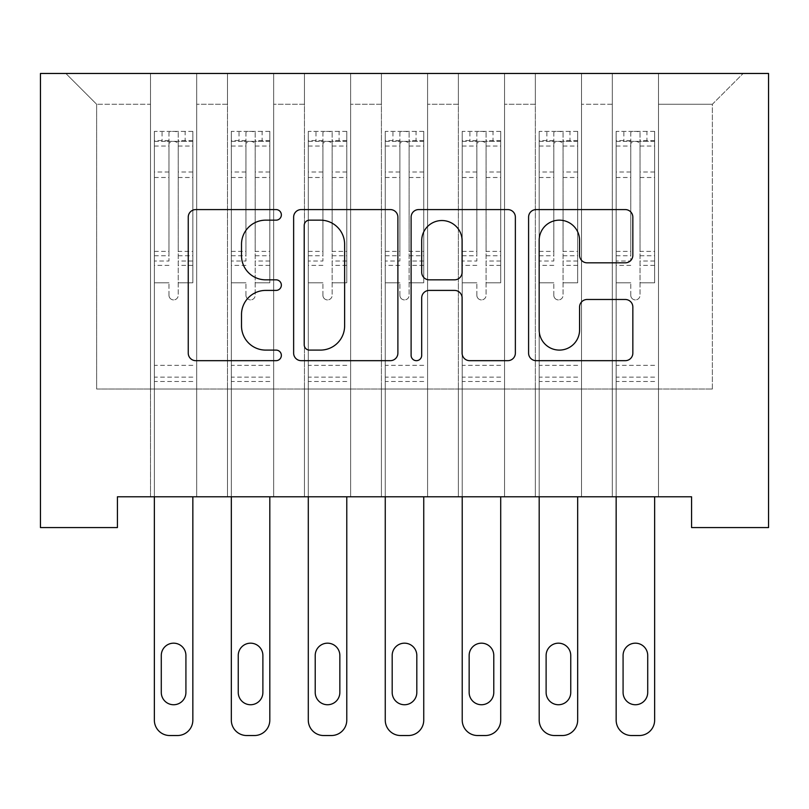 <?xml version="1.0" encoding="UTF-8"?>
<svg xmlns="http://www.w3.org/2000/svg" width="809" height="809" viewBox="0 0 809 809"><rect width="100%" height="100%" fill="white"/><g stroke="black" fill="none" stroke-linecap="round" stroke-linejoin="round"><path stroke-width="0.61" stroke-dasharray="4.04 3.03" d="M281.36 214.87A5.289 5.289 0 0 0 276.071 209.582L195.798 209.582A7.554 7.554 0 0 0 188.244 217.136L188.244 353.118A7.554 7.554 0 0 0 195.798 360.672L276.071 360.672A5.289 5.289 0 0 0 281.36 355.384A5.289 5.289 0 0 0 276.071 350.095L265.686 350.095A24.179 24.179 0 0 1 241.507 325.926L241.507 314.59A24.179 24.179 0 0 1 265.686 290.411L276.071 290.411A5.289 5.289 0 0 0 281.36 285.122A5.289 5.289 0 0 0 276.071 279.833L265.686 279.833A24.179 24.179 0 0 1 241.507 255.664L241.507 244.328A24.179 24.179 0 0 1 265.686 220.159L276.071 220.159A5.289 5.289 0 0 0 281.36 214.87M768.55 73.467L40.45 73.467L40.45 527.569L117.416 527.569L117.416 496.787L691.584 496.787L691.584 527.569L768.55 527.569L768.55 73.467M612.312 73.467L743.147 73.467L658.486 73.467L658.486 389.028L712.365 389.028L658.486 389.028L658.486 104.26L712.365 104.26L658.486 104.26L658.486 73.467L658.486 496.787L658.486 73.467L612.312 73.467L612.312 389.028L612.312 104.26L581.519 104.26L612.312 104.26L612.312 73.467L612.312 496.787L658.486 496.787L658.486 389.028L658.486 496.787L612.312 496.787L658.486 496.787L612.312 496.787L612.312 73.467M535.346 73.467L581.519 73.467L581.519 389.028L612.312 389.028L581.519 389.028L581.519 73.467L581.519 496.787L581.519 73.467L504.553 73.467L535.346 73.467L535.346 389.028L535.346 104.26L504.553 104.26L535.346 104.26L535.346 73.467L535.346 496.787L581.519 496.787L581.519 389.028L581.519 496.787L535.346 496.787L581.519 496.787L535.346 496.787L535.346 73.467M458.379 73.467L504.553 73.467L504.553 389.028L535.346 389.028L504.553 389.028L504.553 73.467L504.553 496.787L504.553 73.467L427.587 73.467L458.379 73.467L458.379 389.028L458.379 104.26L427.587 104.26L458.379 104.26L458.379 73.467L458.379 496.787L504.553 496.787L504.553 389.028L504.553 496.787L458.379 496.787L504.553 496.787L458.379 496.787L458.379 73.467M381.413 73.467L427.587 73.467L427.587 389.028L458.379 389.028L427.587 389.028L427.587 73.467L427.587 496.787L427.587 73.467L350.621 73.467L381.413 73.467L381.413 389.028L381.413 104.26L350.621 104.26L381.413 104.26L381.413 73.467L381.413 496.787L427.587 496.787L427.587 389.028L427.587 496.787L381.413 496.787L427.587 496.787L381.413 496.787L381.413 73.467M304.447 73.467L350.621 73.467L350.621 389.028L381.413 389.028L350.621 389.028L350.621 73.467L350.621 496.787L350.621 73.467L273.654 73.467L304.447 73.467L304.447 389.028L304.447 104.26L273.654 104.26L304.447 104.26L304.447 73.467L304.447 496.787L350.621 496.787L350.621 389.028L350.621 496.787L304.447 496.787L350.621 496.787L304.447 496.787L304.447 73.467M227.481 73.467L273.654 73.467L273.654 389.028L304.447 389.028L273.654 389.028L273.654 73.467L273.654 496.787L273.654 73.467L196.688 73.467L227.481 73.467L227.481 389.028L227.481 104.26L196.688 104.26L227.481 104.26L227.481 73.467L227.481 496.787L273.654 496.787L273.654 389.028L273.654 496.787L227.481 496.787L273.654 496.787L227.481 496.787L227.481 73.467M150.514 73.467L196.688 73.467L196.688 389.028L227.481 389.028L196.688 389.028L196.688 73.467L196.688 496.787L196.688 73.467L65.853 73.467L150.514 73.467L150.514 389.028L150.514 104.26L96.635 104.26L150.514 104.26L150.514 73.467L150.514 496.787L196.688 496.787L196.688 389.028L196.688 496.787L150.514 496.787L196.688 496.787L150.514 496.787L150.514 73.467M712.365 389.028L712.365 104.26L743.147 73.467L712.365 104.26L712.365 389.028M96.635 389.028L150.514 389.028L96.635 389.028L96.635 104.26L65.853 73.467L96.635 104.26L96.635 389.028M612.312 389.028L658.486 389.028L612.312 389.028L612.312 496.787L612.312 389.028M535.346 389.028L581.519 389.028L535.346 389.028L535.346 496.787L535.346 389.028M458.379 389.028L504.553 389.028L458.379 389.028L458.379 496.787L458.379 389.028M381.413 389.028L427.587 389.028L381.413 389.028L381.413 496.787L381.413 389.028M304.447 389.028L350.621 389.028L304.447 389.028L304.447 496.787L304.447 389.028M227.481 389.028L273.654 389.028L227.481 389.028L227.481 496.787L227.481 389.028M150.514 389.028L196.688 389.028L150.514 389.028L150.514 496.787L150.514 389.028M397.886 353.118L397.886 217.136A7.554 7.554 0 0 0 390.332 209.582L301.191 209.582A7.554 7.554 0 0 0 293.637 217.136L293.637 353.118A7.554 7.554 0 0 0 301.191 360.672L390.332 360.672A7.554 7.554 0 0 0 397.886 353.118M309.503 220.159A5.289 5.289 0 0 0 304.214 225.438L304.214 344.806A5.289 5.289 0 0 0 309.503 350.095L320.455 350.095A24.179 24.179 0 0 0 344.624 325.926L344.624 244.328A24.179 24.179 0 0 0 320.455 220.159L309.503 220.159M418.668 209.582L507.809 209.582A7.554 7.554 0 0 1 515.363 217.136L515.363 353.118A7.554 7.554 0 0 1 507.809 360.672L469.655 360.672A7.554 7.554 0 0 1 462.101 353.118L462.101 297.965A7.554 7.554 0 0 0 454.547 290.411L429.245 290.411A7.554 7.554 0 0 0 421.691 297.965L421.691 355.384A5.289 5.289 0 0 1 416.402 360.672A5.289 5.289 0 0 1 411.114 355.384L411.114 217.136A7.554 7.554 0 0 1 418.668 209.582M462.101 240.738A20.205 20.205 0 0 0 441.896 220.533A20.205 20.205 0 0 0 421.691 240.738L421.691 272.279A7.554 7.554 0 0 0 429.245 279.833L454.547 279.833A7.554 7.554 0 0 0 462.101 272.279L462.101 240.738M587.132 262.834L625.286 262.834A7.554 7.554 0 0 0 632.84 255.28L632.84 217.136A7.554 7.554 0 0 0 625.286 209.582L536.145 209.582A7.554 7.554 0 0 0 528.59 217.136L528.59 353.118A7.554 7.554 0 0 0 536.145 360.672L625.286 360.672A7.554 7.554 0 0 0 632.84 353.118L632.84 307.036A7.554 7.554 0 0 0 625.286 299.482L587.132 299.482A7.554 7.554 0 0 0 579.578 307.036L579.578 329.89A20.205 20.205 0 0 1 559.373 350.095A20.205 20.205 0 0 1 539.168 329.89L539.168 240.364A20.205 20.205 0 0 1 559.373 220.159A20.205 20.205 0 0 1 579.578 240.364L579.578 255.28A7.554 7.554 0 0 0 587.132 262.834M168.98 295.285A4.621 4.621 0 0 0 173.601 299.906A4.621 4.621 0 0 1 168.98 295.285L168.98 282.806L168.98 295.285M192.653 131.351L185.15 131.351L185.15 141.353L192.845 141.363L192.845 131.351L154.357 131.351L154.357 720.141A15.391 15.391 0 0 0 169.748 735.533L177.454 735.533A15.391 15.391 0 0 0 192.845 720.141L192.845 496.787M154.357 131.351L154.357 496.787M192.845 141.363L192.845 282.806L178.223 282.806L178.223 295.285A4.621 4.621 0 0 1 173.601 299.906A4.621 4.621 0 0 0 178.223 295.285L178.223 251.377L192.845 251.377M192.845 131.351L192.845 282.806L178.223 282.806L178.223 132.302C175.148 131.038 172.064 131.038 168.98 132.302L168.98 261.014L154.357 261.014M185.15 131.351L154.549 131.351M185.15 141.353L162.053 141.353L162.053 131.351M154.357 141.363L192.653 141.353M154.549 141.353L162.053 141.353M154.357 251.377L168.98 251.377L168.98 143.375C172.054 140.695 175.138 140.695 178.223 143.375L178.223 251.377M161.284 692.433A12.317 12.317 0 0 0 173.601 704.74A12.317 12.317 0 0 0 185.918 692.433L185.918 655.482A12.317 12.317 0 0 0 173.601 643.175A12.317 12.317 0 0 0 161.284 655.482L161.284 692.433M168.98 251.377L168.98 261.014M192.845 381.484L154.357 381.484M168.98 143.375L168.98 132.302M178.223 143.375L178.223 132.302M245.946 295.285A4.621 4.621 0 0 0 250.568 299.906A4.621 4.621 0 0 1 245.946 295.285L245.946 282.806L245.946 295.285M269.619 131.351L262.116 131.351L262.116 141.353L269.812 141.363L269.812 131.351L231.323 131.351L231.323 720.141A15.391 15.391 0 0 0 246.715 735.533L254.42 735.533A15.391 15.391 0 0 0 269.812 720.141L269.812 496.787M231.323 131.351L231.323 496.787M269.812 141.363L269.812 282.806L255.189 282.806L255.189 295.285A4.621 4.621 0 0 1 250.568 299.906A4.621 4.621 0 0 0 255.189 295.285L255.189 251.377L269.812 251.377M269.812 131.351L269.812 282.806L255.189 282.806L255.189 132.302C252.115 131.038 249.03 131.038 245.946 132.302L245.946 261.014L231.323 261.014M262.116 131.351L231.516 131.351M262.116 141.353L239.019 141.353L239.019 131.351M231.323 141.363L269.619 141.353M231.516 141.353L239.019 141.353M231.323 251.377L245.946 251.377L245.946 143.375C249.02 140.695 252.105 140.695 255.189 143.375L255.189 251.377M238.25 692.433A12.317 12.317 0 0 0 250.568 704.74A12.317 12.317 0 0 0 262.885 692.433L262.885 655.482A12.317 12.317 0 0 0 250.568 643.175A12.317 12.317 0 0 0 238.25 655.482L238.25 692.433M245.946 251.377L245.946 261.014M269.812 381.484L231.323 381.484M245.946 143.375L245.946 132.302M255.189 143.375L255.189 132.302M322.912 295.285A4.621 4.621 0 0 0 327.534 299.906A4.621 4.621 0 0 1 322.912 295.285L322.912 282.806L322.912 295.285M346.586 131.351L339.082 131.351L339.082 141.353L346.778 141.363L346.778 131.351L308.29 131.351L308.29 720.141A15.391 15.391 0 0 0 323.681 735.533L331.387 735.533A15.391 15.391 0 0 0 346.778 720.141L346.778 496.787M308.29 131.351L308.29 496.787M346.778 141.363L346.778 282.806L332.155 282.806L332.155 295.285A4.621 4.621 0 0 1 327.534 299.906A4.621 4.621 0 0 0 332.155 295.285L332.155 251.377L346.778 251.377M346.778 131.351L346.778 282.806L332.155 282.806L332.155 132.302C329.081 131.038 325.997 131.038 322.912 132.302L322.912 261.014L308.29 261.014M339.082 131.351L308.482 131.351M339.082 141.353L315.985 141.353L315.985 131.351M308.29 141.363L346.586 141.353M308.482 141.353L315.985 141.353M308.29 251.377L322.912 251.377L322.912 143.375C325.987 140.695 329.061 140.695 332.155 143.375L332.155 251.377M315.217 692.433A12.317 12.317 0 0 0 327.534 704.74A12.317 12.317 0 0 0 339.851 692.433L339.851 655.482A12.317 12.317 0 0 0 327.534 643.175A12.317 12.317 0 0 0 315.217 655.482L315.217 692.433M322.912 251.377L322.912 261.014M346.778 381.484L308.29 381.484M322.912 143.375L322.912 132.302M332.155 143.375L332.155 132.302M399.879 295.285A4.621 4.621 0 0 0 404.5 299.906A4.621 4.621 0 0 1 399.879 295.285L399.879 282.806L399.879 295.285M423.552 131.351L416.048 131.351L416.048 141.353L423.744 141.363L423.744 131.351L385.256 131.351L385.256 720.141A15.391 15.391 0 0 0 400.647 735.533L408.353 735.533A15.391 15.391 0 0 0 423.744 720.141L423.744 496.787M385.256 131.351L385.256 496.787M423.744 141.363L423.744 282.806L409.121 282.806L409.121 295.285A4.621 4.621 0 0 1 404.5 299.906A4.621 4.621 0 0 0 409.121 295.285L409.121 251.377L423.744 251.377M423.744 131.351L423.744 282.806L409.121 282.806L409.121 132.302C406.047 131.038 402.963 131.038 399.879 132.302L399.879 261.014L385.256 261.014M416.048 131.351L385.448 131.351M416.048 141.353L392.952 141.353L392.952 131.351M385.256 141.363L423.552 141.353M385.448 141.353L392.952 141.353M385.256 251.377L399.879 251.377L399.879 143.375C402.953 140.695 406.027 140.695 409.121 143.375L409.121 251.377M392.183 692.433A12.317 12.317 0 0 0 404.5 704.74A12.317 12.317 0 0 0 416.817 692.433L416.817 655.482A12.317 12.317 0 0 0 404.5 643.175A12.317 12.317 0 0 0 392.183 655.482L392.183 692.433M399.879 251.377L399.879 261.014M423.744 381.484L385.256 381.484M399.879 143.375L399.879 132.302M409.121 143.375L409.121 132.302M476.845 295.285A4.621 4.621 0 0 0 481.466 299.906A4.621 4.621 0 0 1 476.845 295.285L476.845 282.806L476.845 295.285M500.518 131.351L493.015 131.351L493.015 141.353L500.71 141.363L500.71 131.351L462.222 131.351L462.222 720.141A15.391 15.391 0 0 0 477.613 735.533L485.319 735.533A15.391 15.391 0 0 0 500.71 720.141L500.71 496.787M462.222 131.351L462.222 496.787M500.71 141.363L500.71 282.806L486.088 282.806L486.088 295.285A4.621 4.621 0 0 1 481.466 299.906A4.621 4.621 0 0 0 486.088 295.285L486.088 251.377L500.71 251.377M500.71 131.351L500.71 282.806L486.088 282.806L486.088 132.302C483.013 131.038 479.929 131.038 476.845 132.302L476.845 261.014L462.222 261.014M493.015 131.351L462.414 131.351M493.015 141.353L469.918 141.353L469.918 131.351M462.222 141.363L500.518 141.353M462.414 141.353L469.918 141.353M462.222 251.377L476.845 251.377L476.845 143.375C479.919 140.695 482.993 140.695 486.088 143.375L486.088 251.377M469.149 692.433A12.317 12.317 0 0 0 481.466 704.74A12.317 12.317 0 0 0 493.783 692.433L493.783 655.482A12.317 12.317 0 0 0 481.466 643.175A12.317 12.317 0 0 0 469.149 655.482L469.149 692.433M476.845 251.377L476.845 261.014M500.71 381.484L462.222 381.484M476.845 143.375L476.845 132.302M486.088 143.375L486.088 132.302M553.811 295.285A4.621 4.621 0 0 0 558.432 299.906A4.621 4.621 0 0 1 553.811 295.285L553.811 282.806L553.811 295.285M577.484 131.351L569.981 131.351L569.981 141.353L577.677 141.363L577.677 131.351L539.188 131.351L539.188 720.141A15.391 15.391 0 0 0 554.58 735.533L562.285 735.533A15.391 15.391 0 0 0 577.677 720.141L577.677 496.787M539.188 131.351L539.188 496.787M577.677 141.363L577.677 282.806L563.054 282.806L563.054 295.285A4.621 4.621 0 0 1 558.432 299.906A4.621 4.621 0 0 0 563.054 295.285L563.054 251.377L577.677 251.377M577.677 131.351L577.677 282.806L563.054 282.806L563.054 132.302C559.98 131.038 556.895 131.038 553.811 132.302L553.811 261.014L539.188 261.014M569.981 131.351L539.381 131.351M569.981 141.353L546.884 141.353L546.884 131.351M539.188 141.363L577.484 141.353M539.381 141.353L546.884 141.353M539.188 251.377L553.811 251.377L553.811 143.375C556.885 140.695 559.959 140.695 563.054 143.375L563.054 251.377M546.115 692.433A12.317 12.317 0 0 0 558.432 704.74A12.317 12.317 0 0 0 570.75 692.433L570.75 655.482A12.317 12.317 0 0 0 558.432 643.175A12.317 12.317 0 0 0 546.115 655.482L546.115 692.433M553.811 251.377L553.811 261.014M577.677 381.484L539.188 381.484M553.811 143.375L553.811 132.302M563.054 143.375L563.054 132.302M630.777 295.285A4.621 4.621 0 0 0 635.399 299.906A4.621 4.621 0 0 1 630.777 295.285L630.777 282.806L630.777 295.285M654.451 131.351L646.947 131.351L646.947 141.353L654.643 141.363L654.643 131.351L616.155 131.351L616.155 720.141A15.391 15.391 0 0 0 631.546 735.533L639.252 735.533A15.391 15.391 0 0 0 654.643 720.141L654.643 496.787M616.155 131.351L616.155 496.787M654.643 141.363L654.643 282.806L640.02 282.806L640.02 295.285A4.621 4.621 0 0 1 635.399 299.906A4.621 4.621 0 0 0 640.02 295.285L640.02 251.377L654.643 251.377M654.643 131.351L654.643 282.806L640.02 282.806L640.02 132.302C636.946 131.038 633.862 131.038 630.777 132.302L630.777 261.014L616.155 261.014M646.947 131.351L616.347 131.351M646.947 141.353L623.85 141.353L623.85 131.351M616.155 141.363L654.451 141.353M616.347 141.353L623.85 141.353M616.155 251.377L630.777 251.377L630.777 143.375C633.851 140.695 636.926 140.695 640.02 143.375L640.02 251.377M623.082 692.433A12.317 12.317 0 0 0 635.399 704.74A12.317 12.317 0 0 0 647.716 692.433L647.716 655.482A12.317 12.317 0 0 0 635.399 643.175A12.317 12.317 0 0 0 623.082 655.482L623.082 692.433M630.777 251.377L630.777 261.014M654.643 381.484L616.155 381.484M630.777 143.375L630.777 132.302M640.02 143.375L640.02 132.302M168.98 172.004L154.357 172.004M154.357 177.495L168.98 177.495M168.98 282.806L154.357 282.806L168.98 282.806M192.845 365.324L154.357 365.324M168.98 265.382L154.357 265.382M192.845 265.382L178.223 265.382M154.357 255.745L168.98 255.745M178.223 255.745L192.845 255.745M192.845 261.014L178.223 261.014M192.845 172.004L178.223 172.004M178.223 177.495L192.845 177.495M168.98 140.554L154.357 140.554M154.357 146.045L168.98 146.045M192.845 140.554L178.223 140.554M178.223 146.045L192.845 146.045M192.845 377.146L154.357 377.146M245.946 172.004L231.323 172.004M231.323 177.495L245.946 177.495M245.946 282.806L231.323 282.806L245.946 282.806M269.812 365.324L231.323 365.324M245.946 265.382L231.323 265.382M269.812 265.382L255.189 265.382M231.323 255.745L245.946 255.745M255.189 255.745L269.812 255.745M269.812 261.014L255.189 261.014M269.812 172.004L255.189 172.004M255.189 177.495L269.812 177.495M245.946 140.554L231.323 140.554M231.323 146.045L245.946 146.045M269.812 140.554L255.189 140.554M255.189 146.045L269.812 146.045M269.812 377.146L231.323 377.146M322.912 172.004L308.29 172.004M308.29 177.495L322.912 177.495M322.912 282.806L308.29 282.806L322.912 282.806M346.778 365.324L308.29 365.324M322.912 265.382L308.29 265.382M346.778 265.382L332.155 265.382M308.29 255.745L322.912 255.745M332.155 255.745L346.778 255.745M346.778 261.014L332.155 261.014M346.778 172.004L332.155 172.004M332.155 177.495L346.778 177.495M322.912 140.554L308.29 140.554M308.29 146.045L322.912 146.045M346.778 140.554L332.155 140.554M332.155 146.045L346.778 146.045M346.778 377.146L308.29 377.146M399.879 172.004L385.256 172.004M385.256 177.495L399.879 177.495M399.879 282.806L385.256 282.806L399.879 282.806M423.744 365.324L385.256 365.324M399.879 265.382L385.256 265.382M423.744 265.382L409.121 265.382M385.256 255.745L399.879 255.745M409.121 255.745L423.744 255.745M423.744 261.014L409.121 261.014M423.744 172.004L409.121 172.004M409.121 177.495L423.744 177.495M399.879 140.554L385.256 140.554M385.256 146.045L399.879 146.045M423.744 140.554L409.121 140.554M409.121 146.045L423.744 146.045M423.744 377.146L385.256 377.146M476.845 172.004L462.222 172.004M462.222 177.495L476.845 177.495M476.845 282.806L462.222 282.806L476.845 282.806M500.71 365.324L462.222 365.324M476.845 265.382L462.222 265.382M500.71 265.382L486.088 265.382M462.222 255.745L476.845 255.745M486.088 255.745L500.71 255.745M500.71 261.014L486.088 261.014M500.71 172.004L486.088 172.004M486.088 177.495L500.71 177.495M476.845 140.554L462.222 140.554M462.222 146.045L476.845 146.045M500.71 140.554L486.088 140.554M486.088 146.045L500.71 146.045M500.71 377.146L462.222 377.146M553.811 172.004L539.188 172.004M539.188 177.495L553.811 177.495M553.811 282.806L539.188 282.806L553.811 282.806M577.677 365.324L539.188 365.324M553.811 265.382L539.188 265.382M577.677 265.382L563.054 265.382M539.188 255.745L553.811 255.745M563.054 255.745L577.677 255.745M577.677 261.014L563.054 261.014M577.677 172.004L563.054 172.004M563.054 177.495L577.677 177.495M553.811 140.554L539.188 140.554M539.188 146.045L553.811 146.045M577.677 140.554L563.054 140.554M563.054 146.045L577.677 146.045M577.677 377.146L539.188 377.146M630.777 172.004L616.155 172.004M616.155 177.495L630.777 177.495M630.777 282.806L616.155 282.806L630.777 282.806M654.643 365.324L616.155 365.324M630.777 265.382L616.155 265.382M654.643 265.382L640.02 265.382M616.155 255.745L630.777 255.745M640.02 255.745L654.643 255.745M654.643 261.014L640.02 261.014M654.643 172.004L640.02 172.004M640.02 177.495L654.643 177.495M630.777 140.554L616.155 140.554M616.155 146.045L630.777 146.045M654.643 140.554L640.02 140.554M640.02 146.045L654.643 146.045M654.643 377.146L616.155 377.146"/><path stroke-width="1.21" d="M281.36 214.87A5.289 5.289 0 0 0 276.071 209.582L195.798 209.582A7.554 7.554 0 0 0 188.244 217.136L188.244 353.118A7.554 7.554 0 0 0 195.798 360.672L276.071 360.672A5.289 5.289 0 0 0 281.36 355.384A5.289 5.289 0 0 0 276.071 350.095L265.686 350.095A24.179 24.179 0 0 1 241.507 325.926L241.507 314.59A24.179 24.179 0 0 1 265.686 290.411L276.071 290.411A5.289 5.289 0 0 0 281.36 285.122A5.289 5.289 0 0 0 276.071 279.833L265.686 279.833A24.179 24.179 0 0 1 241.507 255.664L241.507 244.328A24.179 24.179 0 0 1 265.686 220.159L276.071 220.159A5.289 5.289 0 0 0 281.36 214.87M625.286 262.834A7.554 7.554 0 0 0 632.84 255.28L632.84 217.136A7.554 7.554 0 0 0 625.286 209.582L536.145 209.582A7.554 7.554 0 0 0 528.59 217.136L528.59 353.118A7.554 7.554 0 0 0 536.145 360.672L625.286 360.672A7.554 7.554 0 0 0 632.84 353.118L632.84 307.036A7.554 7.554 0 0 0 625.286 299.482L587.132 299.482A7.554 7.554 0 0 0 579.578 307.036L579.578 329.89A20.205 20.205 0 0 1 559.373 350.095A20.205 20.205 0 0 1 539.168 329.89L539.168 240.364A20.205 20.205 0 0 1 559.373 220.159A20.205 20.205 0 0 1 579.578 240.364L579.578 255.28A7.554 7.554 0 0 0 587.132 262.834L625.286 262.834M691.584 496.787L117.416 496.787L117.416 527.569L40.45 527.569L40.45 73.467L768.55 73.467L768.55 527.569L691.584 527.569L691.584 496.787M397.886 217.136A7.554 7.554 0 0 0 390.332 209.582L301.191 209.582A7.554 7.554 0 0 0 293.637 217.136L293.637 353.118A7.554 7.554 0 0 0 301.191 360.672L390.332 360.672A7.554 7.554 0 0 0 397.886 353.118L397.886 217.136M418.668 209.582L507.809 209.582A7.554 7.554 0 0 1 515.363 217.136L515.363 353.118A7.554 7.554 0 0 1 507.809 360.672L469.655 360.672A7.554 7.554 0 0 1 462.101 353.118L462.101 297.965A7.554 7.554 0 0 0 454.547 290.411L429.245 290.411A7.554 7.554 0 0 0 421.691 297.965L421.691 355.384A5.289 5.289 0 0 1 416.402 360.672A5.289 5.289 0 0 1 411.114 355.384L411.114 217.136A7.554 7.554 0 0 1 418.668 209.582M309.503 220.159A5.289 5.289 0 0 0 304.214 225.438L304.214 344.806A5.289 5.289 0 0 0 309.503 350.095L320.455 350.095A24.179 24.179 0 0 0 344.624 325.926L344.624 244.328A24.179 24.179 0 0 0 320.455 220.159L309.503 220.159M462.101 240.738A20.205 20.205 0 0 0 441.896 220.533A20.205 20.205 0 0 0 421.691 240.738L421.691 272.279A7.554 7.554 0 0 0 429.245 279.833L454.547 279.833A7.554 7.554 0 0 0 462.101 272.279L462.101 240.738M192.845 496.787L192.845 720.141A15.391 15.391 0 0 1 177.454 735.533L169.748 735.533A15.391 15.391 0 0 1 154.357 720.141L154.357 496.787M185.918 692.433L185.918 655.482A12.317 12.317 0 0 0 173.601 643.175A12.317 12.317 0 0 0 161.284 655.482L161.284 692.433A12.317 12.317 0 0 0 173.601 704.74A12.317 12.317 0 0 0 185.918 692.433M269.812 496.787L269.812 720.141A15.391 15.391 0 0 1 254.42 735.533L246.715 735.533A15.391 15.391 0 0 1 231.323 720.141L231.323 496.787M262.885 692.433L262.885 655.482A12.317 12.317 0 0 0 250.568 643.175A12.317 12.317 0 0 0 238.25 655.482L238.25 692.433A12.317 12.317 0 0 0 250.568 704.74A12.317 12.317 0 0 0 262.885 692.433M346.778 496.787L346.778 720.141A15.391 15.391 0 0 1 331.387 735.533L323.681 735.533A15.391 15.391 0 0 1 308.29 720.141L308.29 496.787M339.851 692.433L339.851 655.482A12.317 12.317 0 0 0 327.534 643.175A12.317 12.317 0 0 0 315.217 655.482L315.217 692.433A12.317 12.317 0 0 0 327.534 704.74A12.317 12.317 0 0 0 339.851 692.433M423.744 496.787L423.744 720.141A15.391 15.391 0 0 1 408.353 735.533L400.647 735.533A15.391 15.391 0 0 1 385.256 720.141L385.256 496.787M416.817 692.433L416.817 655.482A12.317 12.317 0 0 0 404.5 643.175A12.317 12.317 0 0 0 392.183 655.482L392.183 692.433A12.317 12.317 0 0 0 404.5 704.74A12.317 12.317 0 0 0 416.817 692.433M500.71 496.787L500.71 720.141A15.391 15.391 0 0 1 485.319 735.533L477.613 735.533A15.391 15.391 0 0 1 462.222 720.141L462.222 496.787M493.783 692.433L493.783 655.482A12.317 12.317 0 0 0 481.466 643.175A12.317 12.317 0 0 0 469.149 655.482L469.149 692.433A12.317 12.317 0 0 0 481.466 704.74A12.317 12.317 0 0 0 493.783 692.433M577.677 496.787L577.677 720.141A15.391 15.391 0 0 1 562.285 735.533L554.58 735.533A15.391 15.391 0 0 1 539.188 720.141L539.188 496.787M570.75 692.433L570.75 655.482A12.317 12.317 0 0 0 558.432 643.175A12.317 12.317 0 0 0 546.115 655.482L546.115 692.433A12.317 12.317 0 0 0 558.432 704.74A12.317 12.317 0 0 0 570.75 692.433M654.643 496.787L654.643 720.141A15.391 15.391 0 0 1 639.252 735.533L631.546 735.533A15.391 15.391 0 0 1 616.155 720.141L616.155 496.787M647.716 692.433L647.716 655.482A12.317 12.317 0 0 0 635.399 643.175A12.317 12.317 0 0 0 623.082 655.482L623.082 692.433A12.317 12.317 0 0 0 635.399 704.74A12.317 12.317 0 0 0 647.716 692.433"/></g></svg>
